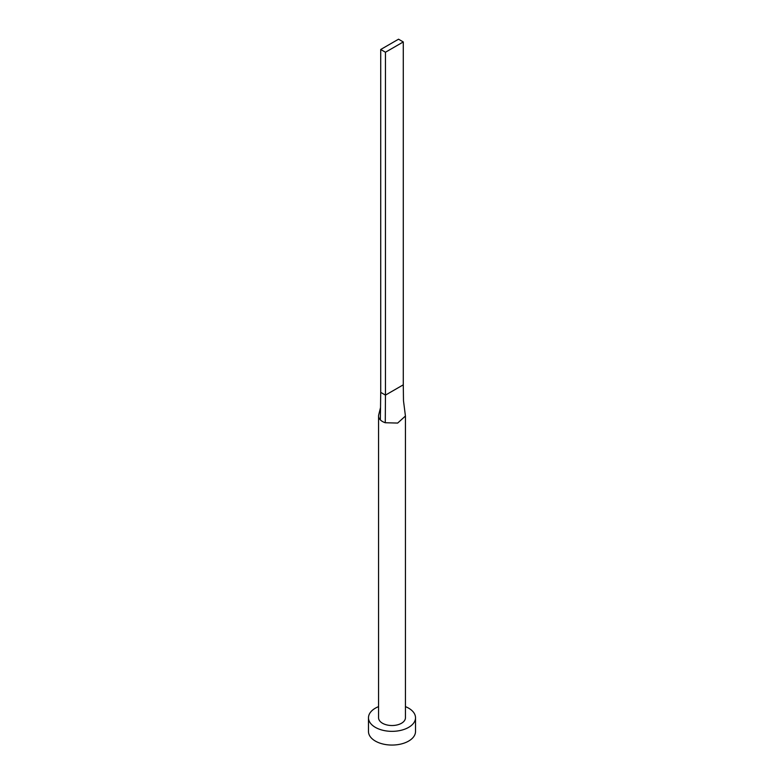 <?xml version="1.0" encoding="UTF-8"?>
<svg xmlns="http://www.w3.org/2000/svg" width="784" height="784" viewBox="0 0 784 784"><rect width="100%" height="100%" fill="white"/><g stroke="black" fill="none" stroke-linecap="round" stroke-linejoin="round"><path stroke-width="1.18" d="M378.76 414.697A13.436 7.762 0 0 0 378.731 414.795A13.436 7.762 0 0 0 378.564 416.03A13.436 7.762 0 0 0 380.367 419.92A13.436 7.762 0 0 0 382.494 421.518A13.436 7.762 0 0 0 385.267 422.743L397.664 423.066L405.436 416.03L403.486 400.751L403.28 384.826L385.463 395.116L385.267 422.743M378.564 416.03L378.564 717.772A13.436 7.762 0 0 0 382.494 723.25A13.436 7.762 0 0 0 397.145 724.935A13.436 7.762 0 0 0 405.436 717.772L405.436 416.03M378.564 706.629A23.52 13.573 0 0 0 368.48 717.772A23.52 13.573 0 0 0 375.369 727.366A23.52 13.573 0 0 0 400.996 730.316A23.52 13.573 0 0 0 415.52 717.772A23.52 13.573 0 0 0 408.631 708.168A23.52 13.573 0 0 0 405.436 706.629M368.48 717.772L368.48 731.482A23.52 13.573 0 0 0 375.369 741.086A23.52 13.573 0 0 0 400.996 744.026A23.52 13.573 0 0 0 415.52 731.482L415.52 717.772M380.367 419.92L380.72 392.372L385.463 395.116L385.463 52.234L403.28 41.944L403.28 384.826M403.28 41.944L398.537 39.2L380.72 49.49L380.72 392.372M380.72 49.49L385.463 52.234M378.731 414.795L380.554 407.455"/></g></svg>
